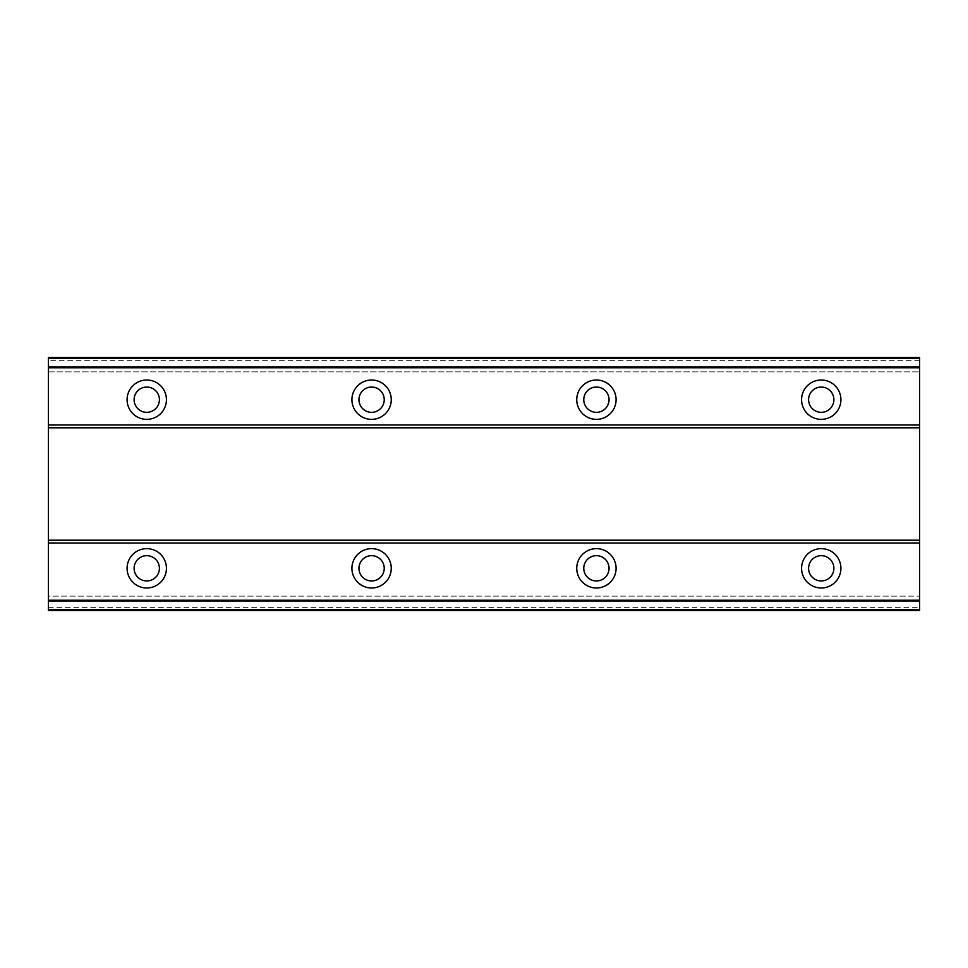 <?xml version="1.0" encoding="UTF-8"?>
<svg xmlns="http://www.w3.org/2000/svg" width="968" height="968" viewBox="0 0 968 968"><rect width="100%" height="100%" fill="white"/><g stroke="black" fill="none" stroke-linecap="round" stroke-linejoin="round"><path stroke-width="0.73" stroke-dasharray="4.84 3.63" d="M146.761 548.638A19.675 19.675 0 0 0 127.086 568.313A19.675 19.675 0 0 0 146.761 587.987A19.675 19.675 0 0 0 166.436 568.313A19.675 19.675 0 0 0 146.761 548.638M821.239 548.638A19.675 19.675 0 0 0 801.565 568.313A19.675 19.675 0 0 0 821.239 587.987A19.675 19.675 0 0 0 840.914 568.313A19.675 19.675 0 0 0 821.239 548.638M596.409 548.638A19.675 19.675 0 0 0 576.746 568.313A19.675 19.675 0 0 0 596.409 587.987A19.675 19.675 0 0 0 616.084 568.313A19.675 19.675 0 0 0 596.409 548.638M371.591 548.638A19.675 19.675 0 0 0 351.916 568.313A19.675 19.675 0 0 0 371.591 587.987A19.675 19.675 0 0 0 391.254 568.313A19.675 19.675 0 0 0 371.591 548.638M146.761 380.013A19.675 19.675 0 0 0 127.086 399.687A19.675 19.675 0 0 0 146.761 419.362A19.675 19.675 0 0 0 166.436 399.687A19.675 19.675 0 0 0 146.761 380.013M821.239 380.013A19.675 19.675 0 0 0 801.565 399.687A19.675 19.675 0 0 0 821.239 419.362A19.675 19.675 0 0 0 840.914 399.687A19.675 19.675 0 0 0 821.239 380.013M596.409 380.013A19.675 19.675 0 0 0 576.746 399.687A19.675 19.675 0 0 0 596.409 419.362A19.675 19.675 0 0 0 616.084 399.687A19.675 19.675 0 0 0 596.409 380.013M371.591 380.013A19.675 19.675 0 0 0 351.916 399.687A19.675 19.675 0 0 0 371.591 419.362A19.675 19.675 0 0 0 391.254 399.687A19.675 19.675 0 0 0 371.591 380.013M146.761 412.332A12.644 12.644 0 0 1 134.116 399.687A12.644 12.644 0 0 1 146.761 387.043A12.644 12.644 0 0 1 159.405 399.687A12.644 12.644 0 0 1 146.761 412.332M821.239 412.332A12.644 12.644 0 0 1 808.595 399.687A12.644 12.644 0 0 1 821.239 387.043A12.644 12.644 0 0 1 833.884 399.687A12.644 12.644 0 0 1 821.239 412.332M596.409 412.332A12.644 12.644 0 0 1 583.764 399.687A12.644 12.644 0 0 1 596.409 387.043A12.644 12.644 0 0 1 609.053 399.687A12.644 12.644 0 0 1 596.409 412.332M371.591 412.332A12.644 12.644 0 0 1 358.946 399.687A12.644 12.644 0 0 1 371.591 387.043A12.644 12.644 0 0 1 384.236 399.687A12.644 12.644 0 0 1 371.591 412.332M146.761 580.957A12.644 12.644 0 0 1 134.116 568.313A12.644 12.644 0 0 1 146.761 555.668A12.644 12.644 0 0 1 159.405 568.313A12.644 12.644 0 0 1 146.761 580.957M821.239 580.957A12.644 12.644 0 0 1 808.595 568.313A12.644 12.644 0 0 1 821.239 555.668A12.644 12.644 0 0 1 833.884 568.313A12.644 12.644 0 0 1 821.239 580.957M596.409 580.957A12.644 12.644 0 0 1 583.764 568.313A12.644 12.644 0 0 1 596.409 555.668A12.644 12.644 0 0 1 609.053 568.313A12.644 12.644 0 0 1 596.409 580.957M371.591 580.957A12.644 12.644 0 0 1 358.946 568.313A12.644 12.644 0 0 1 371.591 555.668A12.644 12.644 0 0 1 384.236 568.313A12.644 12.644 0 0 1 371.591 580.957M48.4 367.054L48.4 357.531L48.4 367.054L919.6 367.054L919.6 357.531L919.6 367.054M48.4 357.531L48.4 610.469L919.6 610.469L919.6 357.531L48.4 357.531M48.4 596.131L48.4 610.469L48.4 596.131L919.6 596.131L48.4 596.131M919.6 610.469L48.4 610.469L919.6 610.469M919.6 358.027L48.4 358.027M48.4 371.869L919.6 371.869L48.4 371.869M919.6 360.35L48.4 360.35M48.4 424.988L919.6 424.988M919.6 427.796L48.4 427.796M48.4 540.204L919.6 540.204M919.6 543.012L48.4 543.012M48.4 607.65L919.6 607.65M48.4 600.946L919.6 600.946M48.4 609.973L919.6 609.973"/><path stroke-width="1.45" d="M146.761 548.638A19.675 19.675 0 0 0 127.086 568.313A19.675 19.675 0 0 0 146.761 587.987A19.675 19.675 0 0 0 166.436 568.313A19.675 19.675 0 0 0 146.761 548.638M821.239 548.638A19.675 19.675 0 0 0 801.565 568.313A19.675 19.675 0 0 0 821.239 587.987A19.675 19.675 0 0 0 840.914 568.313A19.675 19.675 0 0 0 821.239 548.638M596.409 548.638A19.675 19.675 0 0 0 576.746 568.313A19.675 19.675 0 0 0 596.409 587.987A19.675 19.675 0 0 0 616.084 568.313A19.675 19.675 0 0 0 596.409 548.638M371.591 548.638A19.675 19.675 0 0 0 351.916 568.313A19.675 19.675 0 0 0 371.591 587.987A19.675 19.675 0 0 0 391.254 568.313A19.675 19.675 0 0 0 371.591 548.638M146.761 380.013A19.675 19.675 0 0 0 127.086 399.687A19.675 19.675 0 0 0 146.761 419.362A19.675 19.675 0 0 0 166.436 399.687A19.675 19.675 0 0 0 146.761 380.013M821.239 380.013A19.675 19.675 0 0 0 801.565 399.687A19.675 19.675 0 0 0 821.239 419.362A19.675 19.675 0 0 0 840.914 399.687A19.675 19.675 0 0 0 821.239 380.013M596.409 380.013A19.675 19.675 0 0 0 576.746 399.687A19.675 19.675 0 0 0 596.409 419.362A19.675 19.675 0 0 0 616.084 399.687A19.675 19.675 0 0 0 596.409 380.013M371.591 380.013A19.675 19.675 0 0 0 351.916 399.687A19.675 19.675 0 0 0 371.591 419.362A19.675 19.675 0 0 0 391.254 399.687A19.675 19.675 0 0 0 371.591 380.013M146.761 412.332A12.644 12.644 0 0 1 134.116 399.687A12.644 12.644 0 0 1 146.761 387.043A12.644 12.644 0 0 1 159.405 399.687A12.644 12.644 0 0 1 146.761 412.332M821.239 412.332A12.644 12.644 0 0 1 808.595 399.687A12.644 12.644 0 0 1 821.239 387.043A12.644 12.644 0 0 1 833.884 399.687A12.644 12.644 0 0 1 821.239 412.332M596.409 412.332A12.644 12.644 0 0 1 583.764 399.687A12.644 12.644 0 0 1 596.409 387.043A12.644 12.644 0 0 1 609.053 399.687A12.644 12.644 0 0 1 596.409 412.332M371.591 412.332A12.644 12.644 0 0 1 358.946 399.687A12.644 12.644 0 0 1 371.591 387.043A12.644 12.644 0 0 1 384.236 399.687A12.644 12.644 0 0 1 371.591 412.332M146.761 580.957A12.644 12.644 0 0 1 134.116 568.313A12.644 12.644 0 0 1 146.761 555.668A12.644 12.644 0 0 1 159.405 568.313A12.644 12.644 0 0 1 146.761 580.957M821.239 580.957A12.644 12.644 0 0 1 808.595 568.313A12.644 12.644 0 0 1 821.239 555.668A12.644 12.644 0 0 1 833.884 568.313A12.644 12.644 0 0 1 821.239 580.957M596.409 580.957A12.644 12.644 0 0 1 583.764 568.313A12.644 12.644 0 0 1 596.409 555.668A12.644 12.644 0 0 1 609.053 568.313A12.644 12.644 0 0 1 596.409 580.957M371.591 580.957A12.644 12.644 0 0 1 358.946 568.313A12.644 12.644 0 0 1 371.591 555.668A12.644 12.644 0 0 1 384.236 568.313A12.644 12.644 0 0 1 371.591 580.957M919.6 540.204L48.4 540.204L48.4 427.796L919.6 427.796L919.6 543.012L48.4 543.012L48.4 610.469L919.6 610.469L919.6 609.743L48.4 609.743M48.4 540.204L48.4 543.012M48.4 358.257L919.6 358.257L919.6 357.531L48.4 357.531L48.4 427.796M919.6 543.012L919.6 609.743M919.6 358.257L919.6 427.796M48.4 424.988L919.6 424.988M48.4 600.946L919.6 600.946M919.6 600.233L48.4 600.233M48.4 367.767L919.6 367.767M919.6 367.054L48.4 367.054"/></g></svg>

